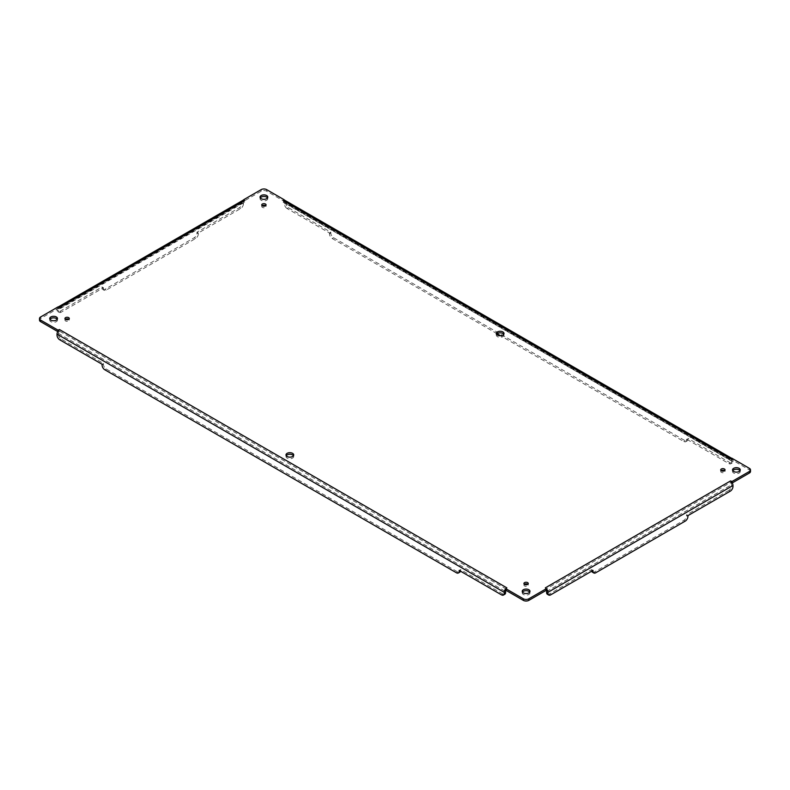 <?xml version="1.0" encoding="UTF-8"?>
<svg xmlns="http://www.w3.org/2000/svg" width="790" height="790" viewBox="0 0 790 790"><rect width="100%" height="100%" fill="white"/><g stroke="black" fill="none" stroke-linecap="round" stroke-linejoin="round"><path stroke-width="0.59" stroke-dasharray="3.95 2.96" d="M524.412 584.294A2.173 1.254 0 0 0 523.928 585.084A2.173 1.254 0 0 0 524.56 585.973A2.173 1.254 0 0 0 526.93 586.249A2.173 1.254 0 0 0 528.263 585.084A2.173 1.254 0 0 0 527.779 584.294M49.987 319.308A3.861 2.232 0 0 0 49.74 320.098A3.861 2.232 0 0 0 50.876 321.678A3.861 2.232 0 0 0 55.083 322.162A3.861 2.232 0 0 0 57.463 320.098A3.861 2.232 0 0 0 57.216 319.308M496.535 334.288A3.861 2.232 0 0 0 496.288 335.079A3.861 2.232 0 0 0 497.424 336.659A3.861 2.232 0 0 0 501.63 337.142A3.861 2.232 0 0 0 504.01 335.079A3.861 2.232 0 0 0 503.763 334.288M286.237 455.712A3.861 2.232 0 0 0 285.99 456.492A3.861 2.232 0 0 0 287.116 458.072A3.861 2.232 0 0 0 291.332 458.556A3.861 2.232 0 0 0 293.712 456.492A3.861 2.232 0 0 0 293.465 455.712M262.221 205.706A2.173 1.254 0 0 0 261.737 206.486A2.173 1.254 0 0 0 262.369 207.375A2.173 1.254 0 0 0 264.739 207.651A2.173 1.254 0 0 0 266.072 206.486A2.173 1.254 0 0 0 265.588 205.706M721.191 470.692A2.173 1.254 0 0 0 720.707 471.472A2.173 1.254 0 0 0 721.339 472.361A2.173 1.254 0 0 0 723.709 472.637A2.173 1.254 0 0 0 725.052 471.472A2.173 1.254 0 0 0 724.568 470.692M65.432 319.308A2.173 1.254 0 0 0 64.948 320.098A2.173 1.254 0 0 0 65.59 320.987A2.173 1.254 0 0 0 67.95 321.263A2.173 1.254 0 0 0 69.293 320.098A2.173 1.254 0 0 0 68.809 319.308M522.486 592.105A3.861 2.232 0 0 0 522.23 592.895A3.861 2.232 0 0 0 523.365 594.465A3.861 2.232 0 0 0 527.572 594.949A3.861 2.232 0 0 0 529.962 592.895A3.861 2.232 0 0 0 529.705 592.105M732.784 470.692A3.861 2.232 0 0 0 732.537 471.472A3.861 2.232 0 0 0 733.663 473.052A3.861 2.232 0 0 0 737.87 473.536A3.861 2.232 0 0 0 740.26 471.472A3.861 2.232 0 0 0 740.013 470.692M260.295 197.895A3.861 2.232 0 0 0 260.038 198.685A3.861 2.232 0 0 0 261.174 200.265A3.861 2.232 0 0 0 265.381 200.749A3.861 2.232 0 0 0 267.771 198.685A3.861 2.232 0 0 0 267.514 197.895M57.779 331.573L57.996 330.131M58.332 307.053L57.996 308.495L40.636 318.528A3.861 2.232 0 0 0 39.5 320.098M59.754 311.428L61.116 312.218L103.451 287.777L102.078 286.987L59.754 311.428A3.861 2.232 -60 0 1 57.818 311.615A3.861 2.232 -60 0 1 57.018 309.848L57.018 308.9A3.664 2.113 60 0 1 57.779 307.221A3.664 2.113 60 0 1 57.966 307.132L57.996 306.925M242.816 200.393A3.664 2.113 -120 0 0 242.056 202.072L242.056 203.02A3.861 2.232 -60 0 1 239.321 207.75L196.987 232.191L196.987 232.981A3.861 2.232 -60 0 1 194.261 237.711L104.813 289.357A3.861 2.232 -60 0 1 102.878 289.545A3.861 2.232 -60 0 1 102.078 287.777L102.078 286.987M284.005 199.643L284.005 201.223L266.635 191.2A3.861 2.232 0 0 0 261.174 191.2L243.804 201.223L243.804 199.643M288.488 207.75L287.116 208.54L329.45 232.981L330.822 232.191L288.488 207.75A3.861 2.232 60 0 1 285.753 203.02L285.753 202.072A3.664 2.113 120 0 0 284.993 200.393M731.668 458.427L732.034 458.506A3.664 2.113 -60 0 1 732.221 458.595A3.664 2.113 -60 0 1 732.982 460.274L732.982 461.222A3.861 2.232 60 0 1 732.182 462.999A3.861 2.232 60 0 1 730.246 462.802L687.922 438.361L687.922 439.151A3.861 2.232 60 0 1 687.122 440.919A3.861 2.232 60 0 1 685.187 440.731L333.548 237.711A3.861 2.232 60 0 1 330.822 232.981L330.822 232.191M732.982 461.222L731.619 462.012L731.619 461.064A1.728 0.997 120 0 0 731.254 460.274A1.728 0.997 120 0 0 731.175 460.224L732.034 458.506L731.431 458.457M750.5 471.472A3.861 2.232 0 0 0 749.364 469.902L732.004 459.869L732.004 458.299M732.004 481.505L732.221 482.947M57.018 335.079L58.381 334.288L58.381 333.341A1.728 0.997 -60 0 1 58.825 331.988L57.996 331.701L59.438 331.119L506.834 589.429L505.995 590.15M242.056 203.02L243.419 203.81L243.419 202.862A1.728 0.997 60 0 1 243.774 202.062A1.728 0.997 60 0 1 243.863 202.023L243.804 201.223L244.643 202.151L59.438 309.078L57.996 308.495L58.825 308.851L57.966 307.132L58.569 307.083M730.394 460.353L732.004 459.869L730.562 460.452L283.166 202.151L284.005 201.223L283.946 202.023L284.805 200.305M546.087 590.298L546.167 590.288A1.728 0.997 -120 0 0 546.137 590.199L545.357 589.429L730.562 482.493L732.004 483.075L731.175 483.362L732.034 482.651M505.995 590.288A1.728 0.997 -60 0 1 506.054 590.199L506.834 589.429M59.605 331.217L58.825 331.988L57.966 331.277M57.996 308.495L58.825 308.851L57.996 308.495M61.116 312.218A3.861 2.232 -60 0 1 59.181 312.406A3.861 2.232 -60 0 1 58.381 310.638L58.381 309.69A1.728 0.997 60 0 1 58.746 308.9A1.728 0.997 60 0 1 58.825 308.851L59.605 308.979M243.804 201.223L243.004 200.305M284.005 201.223L283.946 202.023A1.728 0.997 120 0 1 284.025 202.062L731.254 460.274M287.116 208.54A3.861 2.232 60 0 1 284.39 203.81L284.39 202.862A1.728 0.997 120 0 0 284.025 202.062M730.246 491.183L728.884 490.402A3.861 2.232 120 0 0 731.619 485.672L731.619 484.714A1.728 0.997 -120 0 0 731.175 483.362L730.394 482.591M545.357 589.429L546.196 590.15M244.643 202.151L243.863 202.023M283.166 202.151L283.946 202.023M58.381 334.288A3.861 2.232 -120 0 0 61.116 339.019L103.451 363.459L102.078 364.249M501.512 594.86L502.884 594.07A3.861 2.232 -120 0 0 504.81 594.268M502.884 594.07L460.55 569.63L459.178 570.419M103.451 363.459L103.451 364.249A3.861 2.232 -120 0 0 106.176 368.979L457.815 572A3.861 2.232 -120 0 0 459.75 572.187M460.461 571.16A3.861 2.232 -120 0 0 460.55 570.419L460.55 569.63M243.419 203.81A3.861 2.232 -60 0 1 240.693 208.54L198.359 232.981L198.359 233.771A3.861 2.232 -60 0 1 195.624 238.501L106.176 290.137A3.861 2.232 -60 0 1 104.25 290.335A3.861 2.232 -60 0 1 103.451 288.567L103.451 287.777M198.359 232.981L196.987 232.191M731.619 462.012A3.861 2.232 60 0 1 730.819 463.779A3.861 2.232 60 0 1 728.884 463.592L686.55 439.151L687.922 438.361M497.098 333.716L332.185 238.501A3.861 2.232 60 0 1 329.45 233.771L329.45 232.981M686.55 439.151L686.55 439.941A3.861 2.232 60 0 1 685.75 441.709A3.861 2.232 60 0 1 683.824 441.521L500.574 335.72M547.381 594.268A3.861 2.232 120 0 0 549.307 594.07L591.641 569.63L593.014 570.419M728.884 490.402L686.55 514.843L687.922 515.623M592.441 572.187A3.861 2.232 120 0 0 594.376 572L683.824 520.353A3.861 2.232 120 0 0 686.55 515.623L686.55 514.843M591.641 569.63L591.641 570.419A3.861 2.232 120 0 0 591.73 571.16M40.636 316.948L40.636 318.528M242.056 202.072L57.018 308.9M261.174 189.62L261.174 191.2M266.635 189.62L266.635 191.2M732.982 460.274L285.753 202.072M749.364 468.322L749.364 469.902M57.018 309.848L58.381 310.638M285.753 203.02L284.39 203.81M732.982 486.452L731.619 485.672M58.381 333.341L505.61 591.542M243.419 202.862L58.381 309.69M731.619 461.064L284.39 202.862M546.581 591.542L731.619 484.714M61.116 339.019L59.754 339.809M460.55 570.419L459.869 570.814M456.452 572.789L457.815 572M104.813 369.769L106.176 368.979M102.078 365.039L103.451 364.249M103.451 288.567L102.078 287.777M104.813 289.357L106.176 290.137M194.261 237.711L195.624 238.501M196.987 232.981L198.359 233.771M239.321 207.75L240.693 208.54M728.884 463.592L730.246 462.802M329.45 233.771L330.822 232.981M333.548 237.711L332.185 238.501M685.187 440.731L683.824 441.521M687.922 439.151L686.55 439.941M549.307 594.07L550.679 594.86M686.55 515.623L687.922 516.413M685.187 521.143L683.824 520.353M595.739 572.789L594.376 572M592.322 570.814L591.641 570.419M528.263 585.084L528.263 583.514M523.928 585.084L523.928 583.514M57.463 320.098L57.463 318.528M49.74 320.098L49.74 318.528M504.01 335.079L504.01 333.508M496.288 335.079L496.288 333.508M293.712 456.492L293.712 454.922M285.99 456.492L285.99 454.922M266.072 206.486L266.072 204.916M261.737 206.486L261.737 204.916M725.052 471.472L725.052 469.902M720.707 471.472L720.707 469.902M69.293 320.098L69.293 318.528M64.948 320.098L64.948 318.528M529.962 592.895L529.962 591.315M522.23 592.895L522.23 591.315M740.26 471.472L740.26 469.902M732.537 471.472L732.537 469.902M267.771 198.685L267.771 197.105M260.038 198.685L260.038 197.105M58.539 331.751L57.996 330.21M731.461 483.125L732.004 481.584M58.114 308.525L58.806 308.86M58.746 308.9L243.774 202.062M731.886 459.899L731.194 460.244M59.181 312.406L57.818 311.615M104.25 290.335L102.878 289.545M730.819 463.779L732.182 462.999M685.75 441.709L687.122 440.919"/><path stroke-width="1.19" d="M524.56 584.393A2.173 1.254 180 0 1 523.928 583.514A2.173 1.254 180 0 1 526.101 582.26A2.173 1.254 180 0 1 528.263 583.514A2.173 1.254 180 0 1 526.93 584.669A2.173 1.254 180 0 1 524.56 584.393M50.876 320.098A3.861 2.232 180 0 1 49.74 318.528A3.861 2.232 180 0 1 53.602 316.296A3.861 2.232 180 0 1 57.463 318.528A3.861 2.232 180 0 1 55.083 320.582A3.861 2.232 180 0 1 50.876 320.098M497.424 335.079A3.861 2.232 180 0 1 496.288 333.508A3.861 2.232 180 0 1 500.149 331.277A3.861 2.232 180 0 1 504.01 333.508A3.861 2.232 180 0 1 501.63 335.562A3.861 2.232 180 0 1 497.424 335.079M287.116 456.492A3.861 2.232 180 0 1 285.99 454.922A3.861 2.232 180 0 1 289.851 452.69A3.861 2.232 180 0 1 293.712 454.922A3.861 2.232 180 0 1 291.332 456.976A3.861 2.232 180 0 1 287.116 456.492M262.369 205.795A2.173 1.254 180 0 1 261.737 204.916A2.173 1.254 180 0 1 263.9 203.662A2.173 1.254 180 0 1 266.072 204.916A2.173 1.254 180 0 1 264.739 206.072A2.173 1.254 180 0 1 262.369 205.795M721.339 470.781A2.173 1.254 180 0 1 720.707 469.902A2.173 1.254 180 0 1 722.88 468.648A2.173 1.254 180 0 1 725.052 469.902A2.173 1.254 180 0 1 723.709 471.057A2.173 1.254 180 0 1 721.339 470.781M65.59 319.407A2.173 1.254 180 0 1 64.948 318.528A2.173 1.254 180 0 1 67.12 317.274A2.173 1.254 180 0 1 69.293 318.528A2.173 1.254 180 0 1 67.95 319.683A2.173 1.254 180 0 1 65.59 319.407M523.365 592.895A3.861 2.232 180 0 1 522.23 591.315A3.861 2.232 180 0 1 526.101 589.083A3.861 2.232 180 0 1 529.962 591.315A3.861 2.232 180 0 1 527.572 593.379A3.861 2.232 180 0 1 523.365 592.895M733.663 471.472A3.861 2.232 180 0 1 732.537 469.902A3.861 2.232 180 0 1 736.399 467.67A3.861 2.232 180 0 1 740.26 469.902A3.861 2.232 180 0 1 737.87 471.956A3.861 2.232 180 0 1 733.663 471.472M261.174 198.685A3.861 2.232 180 0 1 260.038 197.105A3.861 2.232 180 0 1 263.9 194.883A3.861 2.232 180 0 1 267.771 197.105A3.861 2.232 180 0 1 265.381 199.169A3.861 2.232 180 0 1 261.174 198.685M730.394 458.783L283.166 200.571L284.005 199.643L266.635 189.62A3.861 2.232 0 0 0 261.174 189.62L243.804 199.643L244.643 200.571L59.438 307.507L57.996 306.925L40.636 316.948A3.861 2.232 0 0 0 39.5 318.528A3.861 2.232 0 0 0 40.636 320.098L57.996 330.131L59.438 329.549L506.834 587.849L505.995 588.777L523.365 598.8A3.861 2.232 0 0 0 528.826 598.8L546.196 588.777L545.357 587.849L546.996 589.478A3.664 2.113 60 0 1 547.944 592.332L547.944 593.29A3.861 2.232 120 0 0 548.744 595.058A3.861 2.232 120 0 0 550.679 594.86L593.014 570.419L593.014 571.21A3.861 2.232 120 0 0 593.813 572.977A3.861 2.232 120 0 0 595.739 572.789L685.187 521.143A3.861 2.232 120 0 0 687.922 516.413L687.922 515.623L730.246 491.183A3.861 2.232 120 0 0 732.982 486.452L732.982 485.504A3.664 2.113 -120 0 0 732.034 482.651L732.004 481.505L749.364 471.472A3.861 2.232 0 0 0 750.5 469.902A3.861 2.232 0 0 0 749.364 468.322L732.004 458.299L730.562 458.881L732.004 458.378M545.357 587.849L730.562 480.922L732.004 481.505M527.779 584.294A2.173 1.254 0 0 0 524.412 584.294M57.216 319.308A3.861 2.232 0 0 0 53.602 317.866A3.861 2.232 0 0 0 49.987 319.308M503.763 334.288A3.861 2.232 0 0 0 500.149 332.847A3.861 2.232 0 0 0 496.535 334.288M293.465 455.712A3.861 2.232 0 0 0 289.851 454.27A3.861 2.232 0 0 0 286.237 455.712M265.588 205.706A2.173 1.254 0 0 0 262.221 205.706M724.568 470.692A2.173 1.254 0 0 0 721.191 470.692M68.809 319.308A2.173 1.254 0 0 0 65.432 319.308M529.705 592.105A3.861 2.232 0 0 0 526.101 590.663A3.861 2.232 0 0 0 522.486 592.105M740.013 470.692A3.861 2.232 0 0 0 736.399 469.25A3.861 2.232 0 0 0 732.784 470.692M267.514 197.895A3.861 2.232 0 0 0 263.9 196.453A3.861 2.232 0 0 0 260.295 197.895M506.834 587.849L505.195 589.478L505.995 588.777L505.995 590.357L523.365 600.38A3.861 2.232 0 0 0 528.826 600.38L546.196 590.357L546.196 588.777L546.996 589.478L546.196 588.777L546.996 589.478L546.196 590.268A1.728 0.997 -120 0 1 546.581 591.542L546.581 592.5A3.861 2.232 120 0 0 547.381 594.268L548.744 595.058M505.195 589.478L505.995 588.777L505.195 589.478A3.664 2.113 -60 0 0 504.247 592.332L504.247 593.29L505.61 592.5L505.61 591.542A1.728 0.997 -60 0 1 505.995 590.288L505.195 589.478M59.605 329.647L57.966 331.277A3.664 2.113 120 0 0 57.018 334.131L57.018 335.079A3.861 2.232 -120 0 0 59.754 339.809L102.078 364.249L102.078 365.039A3.861 2.232 -120 0 0 104.813 369.769L456.452 572.789A3.861 2.232 -120 0 0 458.378 572.977A3.861 2.232 -120 0 0 459.178 571.21L459.178 570.419L501.512 594.86A3.861 2.232 -120 0 0 503.447 595.058A3.861 2.232 -120 0 0 504.247 593.29M57.966 331.277L57.996 330.131M39.5 318.528L39.5 320.098A3.861 2.232 0 0 0 40.636 321.678L57.779 331.573M59.605 307.409L57.996 307.004M244.643 200.571L243.004 200.305A3.664 2.113 -120 0 0 242.816 200.393L58.233 306.964M243.004 200.305L243.804 199.643M283.166 200.571L284.805 200.305L284.005 199.643M731.767 458.338L284.993 200.393A3.664 2.113 120 0 0 284.805 200.305M732.221 482.947L749.364 473.052A3.861 2.232 0 0 0 750.5 471.472L750.5 469.902M730.394 481.021L732.034 482.651M503.447 595.058L504.81 594.268A3.861 2.232 -120 0 0 505.61 592.5M458.378 572.977L459.75 572.187A3.861 2.232 -120 0 0 460.461 571.16M500.574 335.72L497.098 333.716M591.73 571.16A3.861 2.232 120 0 0 592.441 572.187L593.813 572.977M528.826 600.38L528.826 598.8M523.365 598.8L523.365 600.38M57.018 334.131L504.247 592.332M40.636 320.098L40.636 321.678M749.364 471.472L749.364 473.052M547.944 592.332L732.982 485.504M547.944 593.29L546.581 592.5M459.869 570.814L459.178 571.21M593.014 571.21L592.322 570.814M58.144 307.507L57.996 306.866M731.856 458.881L732.004 458.24"/></g></svg>
